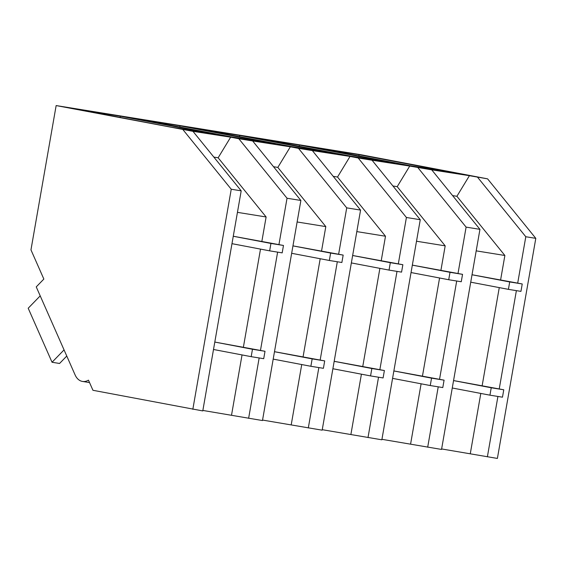 <?xml version="1.0" encoding="UTF-8"?>
<svg xmlns="http://www.w3.org/2000/svg" width="564" height="564" viewBox="0 0 564 564"><rect width="100%" height="100%" fill="white"/><g stroke="black" fill="none" stroke-linecap="round" stroke-linejoin="round"><path stroke-width="0.85" d="M56.146 105.567L192.973 131.341L241.195 190.843L202.779 410.923L92.947 390.288L88.47 380.157A17.188 11.59 99.2 0 1 82.499 381.44A17.188 11.59 99.2 0 1 75.097 374.912L36.244 286.893L43.851 279.067L30.964 249.866L56.146 105.567L360.706 154.684L487.578 178.851L535.8 238.353L497.392 458.433L441.626 448.944M535.8 238.353L525.796 236.739L517.703 283.107M516.384 290.636L499.232 388.92M497.92 396.457L487.381 456.819M458.01 273.477L466.104 227.116L479.95 229.351L441.541 449.43L381.934 439.314M420.265 219.72L406.411 217.485L358.189 157.983L372.043 160.218L420.265 219.72L381.849 439.8L322.248 429.69M360.572 210.097L346.719 207.862L298.504 148.36L312.35 150.595L360.572 210.097L322.164 430.177L262.556 420.067M300.88 200.467L252.658 140.965L238.812 138.73L287.034 198.239L300.88 200.467L262.471 420.547L202.864 410.437M192.973 131.341L230.662 137.179L218.141 157.779L266.116 216.978L261.865 241.343M238.812 138.73L230.662 137.179M252.658 140.965L290.354 146.809L277.833 167.409L325.809 226.601L321.55 250.973M298.504 148.36L290.354 146.809M312.35 150.595L350.047 156.432L337.526 177.033L385.494 236.231L381.243 260.596M358.189 157.983L350.047 156.432M372.043 160.218L409.732 166.063L397.211 186.663L445.186 245.855L440.935 270.226M479.95 229.351L431.728 169.849L409.732 166.063M431.728 169.849L469.424 175.686L456.903 196.286L504.879 255.485L500.62 279.85M487.578 178.851L469.424 175.686M359.085 154.712L316.46 147.838L410.486 165.767L454.401 172.852L359.085 154.712L358.866 155.925M299.392 145.082L256.768 138.208L350.794 156.143L394.708 163.222L299.392 145.082L299.174 146.295M180.015 125.828L275.331 143.968L231.416 136.89L137.39 118.955L180.015 125.828L179.796 127.048M239.7 135.459L335.016 153.598L291.109 146.513L197.076 128.585L239.7 135.459L239.481 136.671M120.322 116.205L215.638 134.345L171.724 127.267L77.698 109.331L120.322 116.205L120.104 117.418M525.796 236.739L477.574 177.237M499.267 287.612L482.157 385.67M480.803 393.432L470.305 453.569M456.699 281.013L439.539 379.297M438.228 386.834L427.695 447.196M476.199 250.86L504.879 255.485M452.596 195.595L456.903 196.286M466.104 227.116L417.882 167.614M260.505 249.105L243.394 347.163M242.041 354.925L231.543 415.062M287.034 198.239L278.94 244.6M277.622 252.136L260.469 350.413M259.158 357.95L248.625 418.319M213.834 157.088L218.141 157.779M237.437 212.353L266.116 216.978M183.018 129.734L231.24 189.236L192.832 409.316M241.195 190.843L231.24 189.236M439.575 277.989L422.464 376.04M421.111 383.802L410.613 443.939M392.904 185.965L397.211 186.663M416.507 241.23L445.186 245.855M406.411 217.485L398.318 263.853M397.007 271.39L379.854 369.667M378.536 377.203L368.003 437.572M379.889 268.358L362.772 366.417M361.418 374.179L350.921 434.315M333.218 176.342L337.526 177.033M356.822 231.607L385.494 236.231M346.719 207.862L338.633 254.223M337.314 261.759L320.162 360.043M318.85 367.58L308.311 427.942M320.197 258.735L303.087 356.786M301.733 364.548L291.236 424.692M273.526 166.711L277.833 167.409M297.129 221.976L325.809 226.601M64.056 349.899L52.043 362.257L28.2 308.233L40.206 295.874M52.043 362.257L59.565 363.47L66.771 356.053M66.883 356.3L66.157 356.688M520.946 291.376L522.236 283.967L509.701 281.944L508.411 289.353L520.946 291.376M522.236 283.967L472.033 274.746M509.701 281.944L472.026 274.767M508.411 289.353L470.736 282.176M461.253 281.746L462.55 274.344L450.016 272.32L448.718 279.73L461.253 281.746M462.55 274.344L412.34 265.122M450.016 272.32L412.333 265.143M448.718 279.73L411.043 272.546M401.561 272.123L402.858 264.713L390.323 262.69L389.033 270.1L401.561 272.123M402.858 264.713L352.648 255.492M390.323 262.69L352.648 255.513M389.033 270.1L351.351 262.923M341.876 262.493L343.166 255.09L330.631 253.067L329.341 260.476L341.876 262.493M343.166 255.09L292.956 245.869M330.631 253.067L292.956 245.89M329.341 260.476L291.666 253.299M282.183 252.869L283.473 245.46L270.946 243.444L269.648 250.846L282.183 252.869M283.473 245.46L233.27 236.238M270.946 243.444L233.263 236.26M269.648 250.846L231.973 243.669M502.475 397.19L503.772 389.787L491.237 387.764L489.94 395.174L502.475 397.19M503.772 389.787L453.562 380.566M491.237 387.764L453.555 380.587M489.94 395.174L452.265 387.997M442.789 387.567L444.079 380.157L431.545 378.141L430.254 385.543L442.789 387.567M444.079 380.157L393.869 370.936M431.545 378.141L393.869 370.957M430.254 385.543L392.572 378.366M383.097 377.943L384.387 370.534L371.852 368.511L370.562 375.92L383.097 377.943M384.387 370.534L334.184 361.312M371.852 368.511L334.177 361.334M370.562 375.92L332.887 368.743M323.405 368.313L324.702 360.904L312.167 358.887L310.87 366.29L323.405 368.313M324.702 360.904L274.492 351.689M312.167 358.887L274.485 351.71M310.87 366.29L273.195 359.113M263.712 358.69L265.009 351.28L252.475 349.257L251.184 356.667L263.712 358.69M265.009 351.28L214.799 342.059L252.475 349.257M251.184 356.667L213.502 349.49M82.499 381.44L89.542 382.575"/></g></svg>
